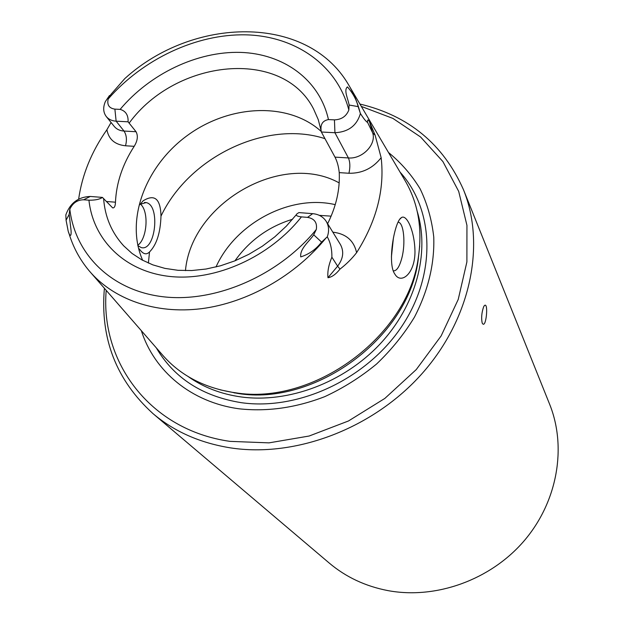 <?xml version="1.0" encoding="UTF-8"?>
<svg xmlns="http://www.w3.org/2000/svg" width="624" height="624" viewBox="0 0 624 624"><rect width="100%" height="100%" fill="white"/><g stroke="black" fill="none" stroke-linecap="round" stroke-linejoin="round"><path stroke-width="0.94" d="M66.074 220.233L69.163 214.36L71.05 230.365C71.659 239.889 68.414 233.719 67.86 229.414L66.074 220.233L65.832 214.89C70.13 203.057 78.281 196.911 90.285 196.459L102.414 197.402C99.754 199.329 95.269 200.265 88.943 200.195L83.608 199.781C77.267 199.898 72.665 203.057 69.81 209.251C75.286 254.732 111.797 291.135 164.073 296.876C216.247 302.632 278.959 275.317 316.313 229.453C317.351 222.596 314.426 218.572 307.531 217.37L301.415 216.887C296.821 216.341 295.347 215.311 297.016 213.798L298.888 212.589L312.694 213.658L307.531 217.37M349.105 105.027C348.145 99.005 343.457 89.989 347.451 86.908C352.911 93.163 356.483 99.731 358.145 106.603L349.105 105.027L348.847 109.996C346.343 116.298 341.539 119.59 334.441 119.87L328.458 119.582C322.312 120.697 319.948 124.839 321.368 132.015L334.994 157.131C337.186 161.382 338.606 166.546 339.238 172.63L348.941 173.254C362.076 173.495 372.817 168.316 381.155 157.7C384.79 189.314 376.607 220.974 356.6 252.681C351.764 258.843 346.234 264.319 340.002 269.1C335.899 274.256 331.882 277.126 327.967 277.719L337.615 266.167L331.874 257.166C328.645 264.919 327.343 271.768 327.967 277.719M102.414 197.402L112.648 207.87C114.371 208.135 115.307 206.24 115.463 202.199C116.345 182.871 122.593 164.245 134.199 146.312C137.608 140.743 138.224 135.884 136.048 131.726L128.084 121.813C128.396 115.136 125.744 110.994 120.128 109.379L114.886 109.13C109.06 108.248 106.829 104.863 108.209 98.974L110.861 94.466L124.855 78.523L110.861 94.466M316.313 229.453L313.708 234.811C309.161 241.644 299.715 248.602 300.737 256.893C309.013 254.303 315.962 249.374 321.586 242.104L327.28 236.824C329.293 231.176 328.949 226.052 326.251 221.442C323.255 216.832 318.739 214.235 312.694 213.658M327.28 236.824C330.486 242.572 332.023 249.358 331.874 257.166M327.631 223.688C336.172 206.56 340.041 189.54 339.238 172.63M334.994 157.131L348.403 157.942C362.255 159.276 376.607 144.417 372.684 132.889L369.392 121.43C367.887 119.215 367.294 119.574 367.63 122.507C366.015 121.563 363.605 118.56 360.399 113.498C356.92 125.58 348.434 131.992 334.932 132.725L321.368 132.015M78.64 199.118C82.126 174.736 91.549 151.601 106.907 129.714L111.08 122.499M128.084 121.813L116.134 121.181C111.907 120.908 108.623 119.363 106.291 116.555C103.194 112.382 102.882 107.398 105.355 101.587L109.504 95.488M369.392 121.43L375.118 135.174L381.155 157.7M393.338 270.847C396.692 271.112 399.555 266.729 401.926 257.696C405.647 243.344 403.829 223.4 398.541 222.253L398.042 222.16M400.569 218.252C394.009 224.32 387.395 263.336 394.633 273.741L395.288 274.786C401.513 284.177 414.742 273.53 414.976 252.236C414.882 231.925 407.027 214.492 401.684 217.425L400.569 218.252M140.587 204.009L142.233 206.068C148.894 215.506 146.375 238.976 138.052 245.06L137.787 245.263M69.163 214.36L69.81 209.251M358.145 106.603L360.399 113.498M220.225 389.844L237.635 393.409C314.675 406.396 407.636 338.161 418.033 261.089L419.695 246.02M349.9 87.04L404.149 179.065C418.142 202.153 422.822 228.618 418.189 258.453C407.644 336.601 313.24 405.896 235.115 392.722L232.495 392.34C202.73 387.317 179.096 374.517 161.608 353.948L91.432 273.406M339.167 182.894C281.791 151.008 191.326 203.26 185.453 270.644M137.881 245.669L141.242 247.58C155.555 251.761 160.594 204.906 146.071 202.589L140.205 204.305L143.083 200.866C154.588 193.69 160.555 198.791 160.984 216.146C160.423 232.861 156.608 244.787 149.526 251.948C146.312 255.185 142.912 254.171 139.331 248.914M140.205 204.305L139.464 204.968M393.416 237.978L391.412 256.971M321.29 131.516C288.6 101.782 230.217 104.38 188.042 134.987C145.688 165.329 124.777 219.913 142.67 260.317M335.236 204.649C290.378 194.103 235.63 223.033 216.005 266.978M104.403 288.296C100.012 338.348 116.212 380.125 153.005 413.626C174.244 431.582 200.078 442.993 230.513 447.876C295.659 457.93 373.487 428.462 422.253 373.378C471.05 318.256 485.729 244.538 463.492 189.758C443.329 144.269 408.806 115.697 359.931 104.052M483.623 306.836L484.349 305.635C488.795 301.142 486.112 330.112 482.266 323.185L482.173 322.967C481.174 318.022 481.65 312.647 483.623 306.836M106.205 290.371C100.121 361.943 149.783 430.037 230.014 441.363L268.967 442.868L309.153 436.02L348.481 420.974L384.836 398.432L416.263 369.564L441.129 335.946L458.234 299.419L466.892 261.908L466.939 225.334L458.702 191.396L442.9 161.561L420.56 136.968L392.925 118.42L361.327 106.415M141.352 330.697C154.214 371.116 191.186 402.34 239.148 408.806C267.306 411.856 295.838 407.807 324.753 396.653C343.348 388.034 360.625 377.153 376.576 364.018C391.466 349.799 404.087 334.183 414.445 317.164C428.197 290.581 434.632 263.874 433.758 237.042C431.831 219.796 427.292 203.736 420.131 188.854C411.629 174.876 401.084 162.755 388.495 152.498M153.005 413.626L329.261 563.074C345.852 577.067 365.368 586.24 387.808 590.585C435.817 599.602 490.612 579.992 524.168 540.797C557.708 501.556 566.904 447.034 549.611 404.196L463.492 189.758M88.943 200.195C93.148 240.1 125.026 271.853 170.414 276.518C215.725 281.213 269.833 256.909 301.415 216.887M348.847 109.996C336.999 64.592 294.934 35.997 245.731 34.835C196.381 33.821 142.927 59.085 108.209 98.974M328.458 119.582C319.527 79.552 283.351 53.625 240.263 52.385C197.067 51.238 149.924 73.858 120.128 109.379M340.002 269.1L337.615 266.167C343.255 258.757 344.191 251.542 340.423 244.53L326.251 221.442M356.6 252.681C353.964 240.677 346.164 233.852 333.193 232.206L332.842 232.175M375.118 135.174L372.684 132.889L367.63 122.507M348.941 173.254C350.306 167.131 350.126 162.022 348.403 157.942L334.932 132.725L334.441 119.87M106.283 201.482L115.463 202.199M134.199 146.312L125.502 145.782C114.871 144.659 108.67 139.3 106.907 129.714M136.048 131.726L124.012 131.056C119.824 130.767 116.571 129.23 114.254 126.438L106.291 116.555M125.502 145.782C127.085 139.979 126.586 135.065 124.012 131.056L116.134 121.181L114.886 109.13M90.285 196.459L83.608 199.781M321.586 242.104L313.708 234.811M149.526 251.948L148.387 263.086M324.776 138.598C266.159 119.66 189.033 156.944 160.984 216.146M103.607 198.51C104.949 216.824 111.618 232.58 123.622 245.77L132.023 253.43L141.796 259.841L152.818 264.865L164.947 268.39L178.004 270.301L191.771 270.535L206.006 269.038L220.451 265.801L234.827 260.871L248.867 254.311L262.291 246.238L274.841 236.808L286.291 226.192L296.416 214.594M321.266 131.336L318.256 119.613L313.505 108.849C282.29 47.697 175.976 59.062 129.215 123.006M331.126 216.146L319.332 215.358M292.625 219.235C268.687 226.567 249.467 240.427 234.952 260.816M156.296 347.857C174.049 378.082 202.387 396.357 241.301 402.683C298.67 410.857 366.92 378.885 401.794 326.368C436.855 273.889 434.218 209.781 400.046 172.099M188.214 376.592C203.362 387.317 220.982 394.103 241.082 396.942C288.311 403.385 343.652 382.746 379.891 344.175C416.107 305.549 429.991 252.954 417.23 211.466M359.97 112.148C357.326 101.938 353.34 92.516 348.028 83.866C306.493 14.095 193.128 16.645 125.19 78.242M68.765 232.674C72.883 246.714 79.63 259.366 89.014 270.629C113.116 299.278 155.126 314.418 201.349 308.693C247.549 302.788 295.3 275.785 326.227 237.705M399.649 219.352L401.653 217.441M418.033 261.089L418.189 258.453M235.053 393.034L232.495 392.34M144.44 202.465L146.071 202.589M398.541 222.253L398.018 222.214M483.772 306.517L484.333 305.651"/></g></svg>
